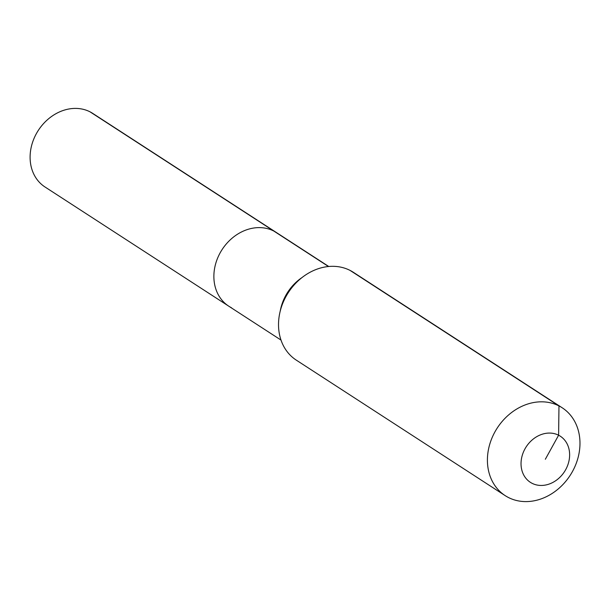 <?xml version="1.0" encoding="UTF-8"?>
<svg xmlns="http://www.w3.org/2000/svg" width="610" height="610" viewBox="0 0 610 610"><rect width="100%" height="100%" fill="white"/><g stroke="black" fill="none" stroke-linecap="round" stroke-linejoin="round"><path stroke-width="0.91" d="M231.464 307.745A43.859 36.402 -57 0 1 228.773 306.19L44.995 186.98A43.859 36.402 -57 0 1 37.332 131.966A43.859 36.402 -57 0 1 90.036 111.836A43.859 36.402 -57 0 1 92.728 113.391L276.505 232.601A43.859 36.402 -57 0 0 273.806 231.045A43.859 36.402 -57 0 1 276.505 232.601L328.744 266.486M281.012 340.075L228.773 306.19A43.859 36.402 -57 0 1 221.102 251.175A43.859 36.402 -57 0 1 273.806 231.045L90.036 111.836M545.332 459.261L558.607 435.22A27.496 22.822 -57 0 1 565.683 469.662A27.496 22.822 -57 0 1 532.065 483.303A27.496 22.822 -57 0 1 524.981 448.853A27.496 22.822 -57 0 1 558.607 435.22L558.973 405.917A52.369 43.462 -57 0 1 562.191 407.777A52.369 43.462 -57 0 1 571.349 473.459A52.369 43.462 -57 0 1 508.42 497.501A52.369 43.462 -57 0 1 505.194 495.64A52.369 43.462 -57 0 1 496.044 429.951A52.369 43.462 -57 0 1 558.973 405.917L350.079 270.413A52.369 43.462 -57 0 1 353.304 272.273L562.191 407.777M505.194 495.64L296.308 360.144A52.369 43.462 -57 0 1 287.158 294.455A52.369 43.462 -57 0 1 350.079 270.413M228.773 306.19A43.859 36.402 -57 0 1 221.102 251.175A43.859 36.402 -57 0 1 273.806 231.045L328.485 266.509M280.226 311.092A43.859 36.402 -57 0 1 285.815 295.385A43.859 36.402 -57 0 1 301.958 277.588"/></g></svg>
